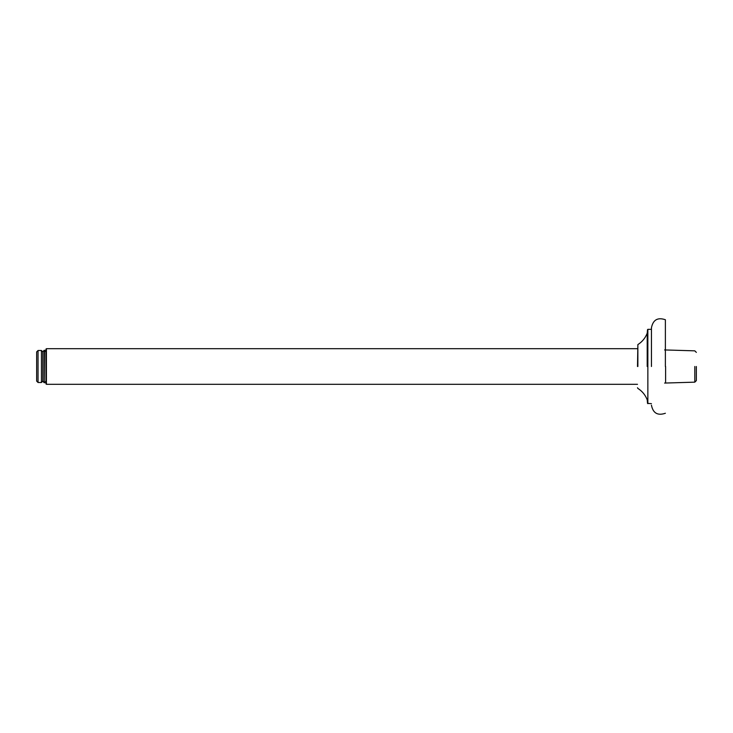 <?xml version="1.0" encoding="UTF-8"?>
<svg xmlns="http://www.w3.org/2000/svg" width="733" height="733" viewBox="0 0 733 733"><rect width="100%" height="100%" fill="white"/><g stroke="black" fill="none" stroke-linecap="round" stroke-linejoin="round"><path stroke-width="1.1" d="M694.802 366.5L694.802 382.159L694.802 366.5M696.35 366.5L696.35 380.61L696.35 366.5M665.61 366.5L665.61 383.066L665.61 366.5M46.408 366.5L46.408 348.688L45.941 349.155L45.941 383.845L46.408 384.312L46.408 366.5M36.65 381.105L36.65 351.895L36.65 381.105L38.043 382.498L38.043 350.502L41.451 350.502L41.451 382.498L42.844 381.105M42.844 381.16L42.844 351.785L44.237 350.246L44.237 382.754L44.548 350.246L45.941 351.785M651.445 366.5L651.445 327.788C653.03 319.817 657.675 317.132 665.381 319.735L665.381 366.5M647.853 366.5L647.853 403.663L647.853 329.337L647.541 366.5M637.866 366.5L637.866 344.592C642.218 341.807 645.333 338.014 647.212 333.203L647.212 366.5M637.499 387.748L637.866 388.408C642.218 391.184 645.333 394.986 647.212 399.797L647.541 403.388L651.445 403.663M637.866 344.592L637.499 366.5M664.602 383.066L694.802 382.159L696.35 380.61M696.35 352.39L694.802 350.841L664.602 349.934M46.408 348.688L637.499 348.688M46.408 384.312L637.499 384.312M36.65 351.895L38.043 350.502M38.043 382.498L41.451 382.498M41.451 350.502L42.844 351.895M44.548 382.754L45.941 381.215M44.237 382.754L42.844 381.215M647.541 329.612L647.212 333.203M651.445 329.337L647.853 329.337M665.381 413.265C657.675 415.868 653.03 413.192 651.445 405.212"/></g></svg>
